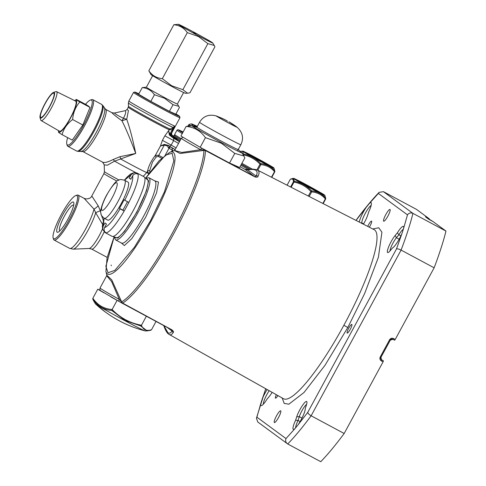 <?xml version="1.0" encoding="UTF-8"?>
<svg xmlns="http://www.w3.org/2000/svg" width="486" height="486" viewBox="0 0 486 486"><rect width="100%" height="100%" fill="white"/><g stroke="black" fill="none" stroke-linecap="round" stroke-linejoin="round"><path stroke-width="0.73" d="M174.62 150.624L180.148 153.497L203.932 150.399A91.453 17.593 118.2 0 1 172.342 233.171A91.453 17.593 118.2 0 1 121.67 301.903L111.737 279.845L106.853 275.234M277.895 395.586A4.896 0.942 118.2 0 1 275.495 398.162A4.896 0.942 118.2 0 1 275.477 398.149A4.896 0.942 118.2 0 1 276.327 394.705M351.84 324.448A4.896 0.942 118.2 0 1 350.303 329.259A4.896 0.942 118.2 0 1 347.192 333.068A4.896 0.942 118.2 0 1 347.168 333.056A4.896 0.942 118.2 0 1 348.705 328.244A4.896 0.942 118.2 0 1 351.815 324.435A4.896 0.942 118.2 0 1 351.84 324.448M367.726 226.391A4.896 0.942 118.2 0 1 371.565 221.112A4.896 0.942 118.2 0 1 371.59 221.13A4.896 0.942 118.2 0 1 369.317 227.205M280.701 410.834A6.658 1.282 118.2 0 1 278.612 417.371A6.658 1.282 118.2 0 1 274.377 422.559A6.658 1.282 118.2 0 1 274.347 422.541A6.658 1.282 118.2 0 1 276.443 415.998A6.658 1.282 118.2 0 1 280.671 410.816A6.658 1.282 118.2 0 1 280.701 410.834M390.027 209.484A6.658 1.282 118.2 0 1 387.937 216.021A6.658 1.282 118.2 0 1 383.703 221.203A6.658 1.282 118.2 0 1 383.673 221.185A6.658 1.282 118.2 0 1 385.769 214.648A6.658 1.282 118.2 0 1 389.997 209.46A6.658 1.282 118.2 0 1 390.027 209.484M359.257 222.066A12.241 2.357 118.2 0 1 366.329 207.164L369.518 203.318A12.241 2.357 118.2 0 1 371.347 203.105A12.241 2.357 118.2 0 1 368.777 211.738L367.653 215.225A10.777 2.072 118.2 0 1 364.512 222.278A10.777 2.072 118.2 0 1 363.425 224.198M397.396 232.8A12.241 2.357 118.2 0 1 403.635 226.865A12.241 2.357 118.2 0 1 403.611 228.402L401.995 233.414A12.241 2.357 118.2 0 1 399.474 238.638A12.241 2.357 118.2 0 1 392.512 247.939L390.288 250.618A10.777 2.072 118.2 0 1 388.095 252.55A10.777 2.072 118.2 0 1 388.77 246.542A10.777 2.072 118.2 0 1 395.173 235.479L397.396 232.8L398.878 234.805A10.285 1.98 118.2 0 1 403.465 229.155M305.251 408.647A12.241 2.357 118.2 0 1 301.022 419.959A12.241 2.357 118.2 0 1 298.052 424.855L294.856 428.701A12.241 2.357 118.2 0 1 293.842 429.351A12.241 2.357 118.2 0 1 295.603 420.281L296.727 416.794A10.777 2.072 118.2 0 1 302.413 405.531A10.777 2.072 118.2 0 1 306.903 401.861A10.777 2.072 118.2 0 1 306.374 405.166L305.251 408.647M361.08 223.001L361.815 222.855A10.285 1.98 118.2 0 1 365.357 213.196A10.285 1.98 118.2 0 1 371.17 205.402M263.363 404.17A10.285 1.98 118.2 0 1 266.905 394.511A10.285 1.98 118.2 0 1 269.201 390.701M390.003 250.958A8.815 1.695 118.2 0 1 393.046 242.939A8.815 1.695 118.2 0 1 396.424 237.763L398.878 234.805L400.883 235.88M295.652 427.941A10.285 1.98 118.2 0 1 298.058 420.493L299.297 416.648A8.815 1.695 118.2 0 1 301.867 410.87A8.815 1.695 118.2 0 1 306.63 404.328M429.071 219.429L429.229 218.767L416.472 209.375L383.43 191.666L379.104 192.359C372.203 199.552 364.749 208.53 356.742 219.295L356.171 220.492M168.855 334.277C170.337 335.358 171.765 334.799 173.144 332.606C173.867 332.102 173.496 331.209 172.032 329.915L122.636 303.106A92.091 17.715 -61.8 0 0 173.654 233.894A92.091 17.715 -61.8 0 0 205.463 150.551L255.071 176.977C256.991 177.433 257.993 177.159 258.09 176.151C259.415 173.368 259.342 171.424 257.872 170.331L257.343 170.015M163.63 325.298C165.289 330.067 166.965 333.019 168.66 334.149L283.484 398.727A95.918 18.45 118.2 0 0 343.869 325.268L347.806 327.503L325 365.314L304.005 392.494L288.86 404.188L284.207 403.41L282.172 397.991M372.78 228.979L378.728 227.758L381.929 232.199L378.4 257.264L364.622 293.562L347.806 327.503M272.117 392.342A10.777 2.072 118.2 0 1 269.201 396.546L266.984 399.219A12.241 2.357 118.2 0 1 261.553 405.585A12.241 2.357 118.2 0 1 260.763 403.617L262.379 398.605A12.241 2.357 118.2 0 1 267.166 389.559M429.229 218.767L425.457 216.835L433.208 221.695L445.972 231.093L412.936 213.378C410.725 212.473 408.908 212.965 407.481 214.855L378.369 193.434L379.104 192.359M344.167 433.494L311.131 415.779C309.047 414.57 307.917 413.44 307.735 412.395L396.485 248.941C397.402 248.632 398.933 249.02 401.09 250.096L311.131 415.779A161.619 31.086 -61.8 0 1 287.724 443.985L257.768 421.988L256.426 418.258L256.9 417.164L286.005 438.585C285.179 440.845 285.75 442.643 287.724 443.985L320.766 461.7A161.619 31.086 -61.8 0 0 344.167 433.494L383.077 361.833L383.387 360.861L382.768 360.405M122.636 303.106L119.343 299.431L111.604 281.57L106.677 275.762L100.031 288.01C99.709 289.711 100.031 290.683 101.009 290.926L118.93 301.375A1.956 0.583 119 0 0 118.942 301.381L118.93 301.375A1.956 0.583 119 0 1 119.343 299.431A31.876 0.863 -151.5 0 1 100.474 288.441A31.876 0.863 -151.5 0 1 100.031 288.01M205.463 150.551L203.841 150.247L205.378 150.065L200.633 149.706L181.709 152.452L174.674 150.526L181.327 138.285A31.876 0.863 28.5 0 0 181.77 138.717A31.876 0.863 28.5 0 0 200.633 149.706A1.956 0.583 119 0 1 201.927 148.218M121.506 301.897L122.332 303.191L121.506 301.897M122.332 303.191L172.032 329.915M122.156 303.197L171.898 329.97L172.038 330.984L173.144 332.606M244.859 169.298L247.641 169.851A1.956 1.756 -99.5 0 1 248.322 169.565L244.847 169.286L240.041 166.722L244.859 169.298L255.071 176.977M205.378 150.065L255.053 176.801L256.14 176.102L247.641 169.851C251.736 169.171 254.512 169.365 255.97 170.422C257.41 171.497 257.465 173.387 256.14 176.102A1.956 1.853 26.2 0 1 258.09 176.151M361.669 223.299L361.815 222.855L363.637 223.833M300.105 421.593L298.058 420.493L295.603 420.281M445.972 231.093A161.619 31.086 118.2 0 1 434.132 267.804L401.09 250.096A161.619 31.086 -61.8 0 0 412.936 213.378L383.43 191.666M392.919 339.307L394.602 340.212L395.221 339.465L434.132 267.804M137.216 173.138L143.996 176.77A33.795 6.5 118.2 0 1 133.316 210.444A33.795 6.5 118.2 0 1 112.059 236.336L105.286 232.703A33.795 6.5 -61.8 0 0 106.07 232.861A33.795 6.5 -61.8 0 0 124.143 211.076A33.795 6.5 -61.8 0 0 126.536 206.811A33.795 6.5 -61.8 0 0 128.814 202.468A33.795 6.5 -61.8 0 0 137.963 174.116A33.795 6.5 -61.8 0 0 137.216 173.138A33.795 6.5 -61.8 0 0 136.432 172.986L136.062 173.672M104.29 218.281L107.679 220.097A21.548 4.143 -61.8 0 0 121.233 203.585A21.548 4.143 -61.8 0 0 128.043 182.116L124.653 180.3C118.529 178.641 119.495 180.342 118.189 180.385C116.288 180.464 112.515 185.227 106.859 194.679C102.109 203.154 100.043 211.386 100.784 212.844C101.264 213.743 99.934 214.703 104.29 218.281A21.548 4.143 -61.8 0 0 117.843 201.769A21.548 4.143 -61.8 0 0 124.653 180.3M104.648 231.524L104.533 231.731A33.795 6.5 -61.8 0 0 105.286 232.703M137.963 174.116C135.782 173.216 134.021 173.775 132.684 175.78C133.34 179.966 130.716 188.106 124.805 200.196L124.179 199.734L119.507 208.342L120.133 208.804L124.143 211.076L122.897 210.159L127.472 201.739M104.533 231.731L102.753 229.623L103.038 226.433L104.946 222.916L106.483 224.04L104.569 227.557C103.615 229.769 104.113 231.53 106.07 232.861M132.684 175.78L130.777 179.298L129.246 178.168L131.153 174.65L134.385 172.548L136.432 172.986M124.805 200.196L128.814 202.468M119.507 208.342L122.897 210.159M129.246 178.168L130.904 179.061M113.262 236.427L115.68 237.721A33.303 6.403 -61.8 0 0 136.627 212.206A33.303 6.403 -61.8 0 0 147.149 179.024L144.737 177.724M140.612 325.924L147.203 330.887L145.278 330.936A28.407 0.765 -151.5 0 1 145.138 330.911A28.407 0.765 -151.5 0 1 124.805 320.639A28.407 0.765 -151.5 0 1 95.797 304.193A28.407 0.765 -151.5 0 1 95.505 303.969A28.407 0.765 -151.5 0 1 95.408 303.859L92.917 299.455C97.577 306.034 103.876 309.71 111.823 310.493L125.017 320.444L140.612 325.924L141.462 325.249L146.359 316.228M104.053 292.876L97.765 289.206L100.353 290.361M122.351 303.307L110.686 296.752M156.036 321.434L151.535 329.733L150.496 330.328M93.822 301.271L92.82 299.261L92.844 298.264L97.765 289.206M92.844 298.264C97.577 305.135 104.004 308.889 112.114 309.515L117.035 300.457M111.823 310.493L112.114 309.515C120.23 317.893 130.011 323.135 141.462 325.249C143.163 329.873 146.523 331.367 151.535 329.733M147.203 330.887L150.818 330.273M196.891 127.156A23.51 0.638 28.5 0 0 197.219 127.472A23.51 0.638 28.5 0 0 221.227 141.074A23.51 0.638 28.5 0 0 238.207 149.585M197.109 127.18L192.243 125.795A28.407 0.765 28.5 0 0 192.104 125.777A28.407 0.765 28.5 0 0 192.45 126.172A28.407 0.765 28.5 0 0 221.464 142.617A28.407 0.765 28.5 0 0 241.973 152.853A28.407 0.765 28.5 0 0 241.876 152.744L238.067 149.415A23.51 0.638 28.5 0 0 237.879 149.269M234.768 153.394L229.544 163.023L239.616 167.506L244.841 157.877L243.899 155.994L234.768 153.394L221.349 143.224L205.42 137.666C200.657 130.892 194.236 127.144 186.15 126.415L192.104 125.777M229.544 163.023L200.196 147.288L205.42 137.666M200.196 147.288L180.926 136.037L186.15 126.415M227.527 121.184L224.483 119.441L227.527 121.184M100.888 213.494L100.341 210.766L98.178 205.803L91.793 195.973L103.925 173.617A13.711 0.371 28.5 0 0 116.98 181.126M53.12 237.861L53.484 239.142A25.466 4.896 -61.8 0 0 54.098 240.029A25.466 4.896 -61.8 0 0 70.112 220.516A25.466 4.896 -61.8 0 0 78.161 195.141A25.466 4.896 -61.8 0 0 77.08 195.123L75.816 195.536A24.488 4.708 -61.8 0 0 61.449 214.314A24.488 4.708 -61.8 0 0 53.12 237.861A24.488 4.708 -61.8 0 0 69.109 219.951A24.488 4.708 -61.8 0 0 75.816 195.536M104.271 231.579A15.674 3.013 -61.8 0 1 101.556 237.071A15.674 3.013 -61.8 0 1 91.702 249.081L89.157 248.486L73.137 249.166A24.677 4.745 -61.8 0 0 88.112 230.145A24.677 4.745 -61.8 0 0 95.693 212.728L93.986 209.12L84.108 198.331L85.967 198.926C89.163 198.865 91.101 197.875 91.793 195.973M119.009 180.014A14.24 0.383 28.5 0 1 104.399 171.655L104.223 164.857L107.345 165.222L114.581 161.152A22.684 0.614 28.5 0 0 127.441 168.199A22.684 0.614 28.5 0 0 136.523 172.98M120.643 158.965L135.74 153.448C132.544 138.407 129.537 127.016 126.725 119.27L128.45 110.535L127.028 109.52L128.243 107.278A23.996 0.65 28.5 0 0 153.09 121.494A23.996 0.65 28.5 0 0 169.256 129.78L164.857 135.843L162.415 140.345L160.435 146.031L155.386 155.32C151.243 160.684 148.613 166.005 147.507 171.279L146.784 172.603A23.996 0.65 -151.5 0 1 129.981 164.049A23.996 0.65 -151.5 0 1 120.643 158.965L114.581 161.152A3.918 2.509 -128.6 0 0 113.068 159.548L119.981 156.692A3.918 0.802 75.8 0 1 120.643 158.965M104.223 164.857L102.589 162.154L82.863 151.577A23.996 4.617 -61.8 0 0 97.959 133.194A23.996 4.617 -61.8 0 0 105.65 109.35A23.996 4.617 -61.8 0 0 105.541 109.277L111.944 112.722C113.177 114.192 116.506 116.871 121.925 120.753C125.728 128.195 130.333 139.093 135.74 153.448L119.981 156.692M67.961 219.107A17.144 3.299 118.2 0 1 58.648 231.871A17.144 3.299 118.2 0 1 62.603 215.158A17.144 3.299 118.2 0 1 73.884 203.452A17.144 3.299 118.2 0 1 67.961 219.107M60.07 230.656A14.446 2.776 118.2 0 1 59.814 230.595A14.446 2.776 118.2 0 1 64.371 216.191A14.446 2.776 118.2 0 1 73.465 205.135A14.446 2.776 118.2 0 1 73.659 205.311M111.859 112.667L114.556 113.086C115.474 114.174 118.45 115.905 123.468 118.286C125.588 114.137 126.202 111.628 125.303 110.759L127.01 109.557M138.862 93.816A25.466 0.686 28.5 0 0 134.847 92.054L133.522 92.449A26.444 0.717 28.5 0 0 133.504 92.462A26.444 0.717 28.5 0 0 160.884 108.123A26.444 0.717 28.5 0 0 179.99 117.697A26.444 0.717 28.5 0 0 179.99 117.679L179.595 116.348A25.466 0.686 28.5 0 0 175.932 113.943M67.639 137.629A25.466 4.896 -61.8 0 0 66.813 144.081L67.177 145.369A26.444 5.085 -61.8 0 0 67.694 146.213A26.444 5.085 -61.8 0 0 67.815 146.286A26.444 5.085 -61.8 0 0 84.449 126.026A26.444 5.085 -61.8 0 0 92.923 99.745A26.444 5.085 -61.8 0 0 92.802 99.673A26.444 5.085 -61.8 0 0 91.684 99.654L90.414 100.061A25.466 4.896 -61.8 0 0 85.5 104.32M134.847 92.054A25.466 0.686 28.5 0 0 161.2 107.151A25.466 0.686 28.5 0 0 179.595 116.348M171.789 135.333L171.175 134.792L170.422 135.266L168.612 130.971L169.377 135.017L170.009 134.61L171.88 136.688L174.134 137.708L174.018 138.449L176.297 139.348L177.803 139.069L176.813 138.34A27.915 0.753 -151.5 0 1 173.696 136.22L174.164 135.357A27.915 0.753 28.5 0 0 174.164 135.357A27.915 0.753 28.5 0 0 180.671 139.482M66.813 144.081A25.466 4.896 -61.8 0 0 67.311 144.901A25.466 4.896 -61.8 0 0 83.446 125.461A25.466 4.896 -61.8 0 0 91.611 100.152A25.466 4.896 -61.8 0 0 90.414 100.061M76.217 134.458A18.808 3.615 -61.8 0 0 78.872 130.655M100.341 210.766A5.875 0.383 159.4 0 0 95.693 212.728L102.534 224.332M103.354 220.486L101.015 214.089M98.178 205.803A5.875 1.355 -44.3 0 1 93.986 209.12A25.466 4.896 118.2 0 1 85.694 228.87A25.466 4.896 118.2 0 1 69.674 248.382L73.137 249.166M141.991 175.701A22.684 0.614 28.5 0 0 143.17 176.224L143.072 176.278M143.194 176.345L146.784 172.603L148.728 173.66M102.473 162.081C104.265 163.077 107.795 162.233 113.068 159.548M149.415 172.712A1.956 1.245 -37.3 0 0 148.443 173.405L147.507 171.279A1.956 1.464 14.9 0 1 149.639 170.811L152.483 162.075L156.285 156.881L158.254 156.419L161.571 158.199M150.162 172.518L149.639 170.811M126.725 119.27L123.468 118.286L121.925 120.753L126.725 119.27M156.285 156.881A1.956 0.978 40 0 1 155.386 155.32L158.752 155.344L164.311 145.101L160.435 146.031L164.298 144.366L164.311 145.101L167.858 146.116L168.113 147.58L170.173 146.638L168.581 145.454L164.298 144.366M162.415 140.345L171.194 145.083L169.796 146.231M169.377 135.017L173.672 138.334L173.642 140.576L164.857 135.843M169.942 129.039L172.099 128.11L172.603 129.24L173.216 129.44L174.644 126.044L172.342 129.61L169.256 129.78A1.956 1.859 113.8 0 1 169.942 129.039A24.257 0.656 28.5 0 1 153.594 120.662A24.257 0.656 28.5 0 1 128.48 106.306L128.389 102.983A25.922 0.699 28.5 0 0 128.754 103.324A25.922 0.699 28.5 0 0 155.228 118.329A25.922 0.699 28.5 0 0 173.186 127.49L172.099 128.11M171.619 151.589L172.36 150.229L168.113 147.58M168.581 145.454L167.858 146.116M171.88 136.688L172.135 135.825L173.97 136.809L173.672 138.334L174.018 138.449A31.092 0.838 -151.5 0 0 179.498 141.651M173.909 128.037A0.978 0.395 -155.8 0 1 173.429 128.097L173.186 127.49L174.644 126.044A26.444 0.717 -151.5 0 1 156.243 116.664A26.444 0.717 -151.5 0 1 129.233 101.361A26.444 0.717 -151.5 0 1 128.869 101.003L133.504 92.462M175.197 149.573A31.092 0.838 28.5 0 1 170.173 146.638L170.428 146.815L169.019 148.206L165.428 154.827M175.136 149.682A29.634 0.802 -151.5 0 1 172.056 147.89L170.428 146.815M171.175 134.792L171.011 134.124L170.197 134.264L170.604 132.812L172.342 129.61L172.961 129.92L173.216 129.44M171.558 134.962L173.715 136.116L173.277 136.469L173.715 136.116L171.558 134.956M171.011 134.124L172.961 129.92M176.54 138.194L174.346 137.009L174.134 137.708L176.375 138.747L176.813 138.34M179.674 141.329A28.777 0.778 28.5 0 1 176.297 139.348L176.375 138.747L177.803 139.069A27.915 0.753 28.5 0 0 180.154 140.442M85.512 118.426A18.808 3.615 -61.8 0 0 87.328 113.991M88.762 106.489A18.808 3.615 -61.8 0 0 88.652 106.252A18.808 3.615 -61.8 0 0 87.917 105.863M295.968 179.899L302.383 183.447M324.77 195.481L325.59 198.033C321.975 193.859 317.315 191.466 311.605 190.858C306.836 185.852 301.089 182.657 294.364 181.29L293.423 178.678L292.596 178.435L293.501 178.411A17.861 0.48 28.5 0 0 293.726 178.666A17.861 0.48 28.5 0 0 311.963 188.999A17.861 0.48 28.5 0 0 324.855 195.439L325.76 198.501L325.59 198.033L325.632 199.005L323.129 203.616M291.102 178.891L290.251 179.407C292.305 178.368 293.368 179.152 293.441 181.746A0.978 0.917 -2.9 0 1 294.364 181.29L293.994 182.074C300.609 183.38 306.223 186.496 310.833 191.423L311.605 190.858L311.684 191.873C317.23 192.395 321.787 194.734 325.341 198.877L325.59 198.033M244.525 152.464L245.138 152.647M273.94 168.229L274.766 170.78C271.145 166.607 266.486 164.219 260.782 163.612C256.007 158.6 250.26 155.411 243.535 154.038L242.599 151.425L241.773 151.189L242.672 151.164A17.861 0.48 28.5 0 0 242.897 151.413A17.861 0.48 28.5 0 0 261.134 161.753A17.861 0.48 28.5 0 0 274.031 168.186L274.815 171.771L274.766 170.78L274.803 171.758L271.753 177.372M242.83 154.25A0.978 0.917 -2.9 0 1 243.535 154.038L243.164 154.821C249.78 156.127 255.393 159.244 260.004 164.171L260.782 163.612L260.854 164.626C266.407 165.149 270.957 167.482 274.511 171.625L274.766 170.78M182.25 133.601A27.915 0.753 28.5 0 1 177.36 130.57A27.915 0.753 28.5 0 1 176.971 130.193L174.632 134.501A27.915 0.753 28.5 0 0 181.138 138.625M193.701 125.212L194.315 125.4M192.59 125.886L191.77 124.173L190.943 123.936L191.849 123.912A17.861 0.48 28.5 0 0 192.067 124.167A17.861 0.48 28.5 0 0 196.915 127.101M189.443 124.392L188.598 124.908L191.581 125.789M183.623 92.528L177.378 104.028A17.63 0.474 -151.5 0 1 164.645 97.643A17.63 0.474 -151.5 0 1 146.389 87.201L152.634 75.701M173.028 104.697L169.42 111.343L175.798 114.186L179.407 107.534L178.812 106.343L173.028 104.697L164.529 98.251L154.439 94.734C151.425 90.445 147.355 88.069 142.24 87.608L146.395 87.188M142.24 87.608L138.625 94.254L150.83 101.38L154.439 94.734M169.42 111.343L150.83 101.38M187.535 93.215L185.427 93.269A19.592 0.529 -151.5 0 1 171.303 86.168A19.592 0.529 -151.5 0 1 151.031 74.595L148.844 70.786C152.179 75.524 156.674 78.149 162.33 78.665L171.728 85.785L182.876 89.673L187.535 93.215L189.929 92.814L214.921 46.784L214.259 45.465L207.868 43.643L182.876 89.673M192.462 31.402A19.592 0.529 28.5 0 0 178.338 24.3A19.592 0.529 28.5 0 0 198.592 35.915A19.592 0.529 28.5 0 0 212.734 42.975A19.592 0.529 28.5 0 0 192.462 31.402M207.868 43.643L198.47 36.523L187.323 32.629C183.994 27.89 179.492 25.266 173.836 24.756L178.338 24.3M195.907 33.941L193.373 32.489L195.907 33.941M148.844 70.786L173.836 24.756M187.323 32.629L162.33 78.665M45.125 103.688A13.711 2.637 -61.8 0 0 41.097 117.418A13.711 2.637 -61.8 0 0 49.414 106.847A13.711 2.637 -61.8 0 0 53.97 93.403A13.711 2.637 -61.8 0 0 45.125 103.688M44.985 103.591A14.586 2.807 118.2 0 1 53.545 92.401A14.586 2.807 118.2 0 1 49.554 106.95A14.586 2.807 118.2 0 1 40.028 117.618A14.586 2.807 118.2 0 1 44.985 103.591M53.545 92.401L55.878 91.647A16.39 3.153 118.2 0 1 56.552 91.647A16.39 3.153 118.2 0 1 51.388 107.989A16.39 3.153 118.2 0 1 41.067 120.534A16.39 3.153 118.2 0 1 40.69 119.975L40.028 117.618M56.552 91.647L75.646 101.118A17.065 3.281 118.2 0 1 70.27 118.134A17.065 3.281 118.2 0 1 59.523 131.202L41.067 120.534M58.502 130.613A18.122 3.487 -61.8 0 0 58.502 130.631A18.122 3.487 -61.8 0 0 70.434 118.256A18.122 3.487 -61.8 0 0 74.613 100.59A18.122 3.487 -61.8 0 0 74.595 100.596L76.478 99.484C75.707 99.296 76.831 100.116 79.844 101.957C75.561 106.792 73.161 112.655 72.645 119.544C67.244 123.559 63.727 128.596 62.087 134.658C59.079 132.824 57.962 131.998 58.727 132.18M62.087 134.658L72.268 140.114L82.82 124.999L72.645 119.544M79.844 101.957L90.019 107.412L82.82 124.999M76.478 99.484L86.66 104.94L90.019 107.412M121.652 243.14L121.53 243.085A35.259 6.78 -61.8 0 0 143.71 216.063A35.259 6.78 -61.8 0 0 154.852 180.926L148.923 177.748A35.259 6.78 -61.8 0 1 137.781 212.886A35.259 6.78 -61.8 0 1 115.601 239.902L114.095 236.876L107.084 257.744L105.918 271.322A69.127 13.298 -61.8 0 0 151.146 221.112A69.127 13.298 -61.8 0 0 169.736 152.294L174.729 150.429M399.152 239.221L396.424 237.763L395.173 235.479M257.367 170.021L374.123 229.659A95.918 18.45 118.2 0 1 343.869 325.268M265.787 388.782L262.379 398.605M260.763 403.617L256.9 417.164M286.005 438.585L294.856 428.701M298.052 424.855L307.735 412.395M396.485 248.941L401.995 233.414M403.611 228.402L407.481 214.855M378.369 193.434L369.518 203.318M366.329 207.164L356.645 219.623M427.467 218.305L427.534 217.862M145.666 178.119L165.605 154.967L172.208 153.333L173.824 160.884L164.481 191.739L150.496 220.717L134.446 247.216L114.854 270.356L108.032 272.755L105.863 266.322L114.137 236.895M167.293 327.491L172.038 330.984C170.72 333.153 169.335 333.706 167.889 332.649L163.873 325.65M296.727 416.794L299.297 416.648L302 418.094M425.457 216.835A0.978 0.96 -53.7 0 1 425.566 216.908L428.634 219.162A0.978 0.96 126.3 0 0 428.518 219.089M428.664 219.186A0.978 0.96 126.3 0 0 428.634 219.162L433.208 221.695M121.208 242.909L124.361 245.558L131.755 238.699L145.709 217.199L156.607 192.669L158.503 182.068L154.53 180.756M101.234 291.065L118.942 301.381M193.75 143.528L187.371 139.804M395.221 339.465L393.526 338.554C391.904 337.898 390.592 338.305 389.584 339.775L380.24 356.985C379.56 358.625 379.937 359.944 381.382 360.928L383.077 361.833M389.584 339.775L390.282 340.115A1.956 1.92 -53.7 0 1 392.907 339.301L393.526 338.554M383.387 360.861L381.267 359.64M381.194 359.561L382.78 360.412L381.194 359.561M381.382 360.928L381.698 359.956A1.956 1.92 -53.7 0 1 380.933 357.332L380.24 356.985M390.276 340.121L380.933 357.325M145.77 178.283L148.619 180.719L146.517 190.634L136.779 212.321L124.501 231.409L117.758 238.097L114.301 236.986M120.133 208.804C113.287 220.201 108.099 226.452 104.569 227.557M103.038 226.433L104.174 218.214M124.538 180.233L131.153 174.65M95.797 304.193A117.539 115.304 126.3 0 0 105.098 311.836C117.223 320.736 130.57 327.09 145.138 330.911M197.219 127.472A117.539 115.304 126.3 0 0 192.45 126.172M229.605 122.205A78.361 76.867 -53.7 0 1 236.16 126.524A78.361 76.867 -53.7 0 1 236.925 127.095A11.871 0.322 -151.5 0 1 236.955 127.119A11.871 0.322 -151.5 0 1 228.517 122.958A11.871 0.322 -151.5 0 1 216.392 116.087A11.871 0.322 -151.5 0 1 216.416 115.966L225.304 119.823M224.526 119.483A78.361 76.867 126.3 0 0 216.392 116.087M196.787 127.344L199.533 122.284A23.51 0.638 28.5 0 0 199.861 122.6A23.51 0.638 28.5 0 0 223.87 136.202A23.51 0.638 28.5 0 0 240.856 144.713L237.472 150.939M89.157 248.486A16.457 3.165 -61.8 0 0 99.138 235.801A16.457 3.165 -61.8 0 0 102.528 228.785M82.863 151.577L78.228 151.383A26.183 5.036 -61.8 0 0 94.114 131.202A26.183 5.036 -61.8 0 0 102.813 105.529L105.541 109.277M81.466 151.249A24.525 4.714 -61.8 0 0 96.343 132.344A24.525 4.714 -61.8 0 0 104.49 108.299M92.802 99.673L101.671 104.423A26.444 5.085 118.2 0 1 101.787 104.502A26.444 5.085 118.2 0 1 93.312 130.777A26.444 5.085 118.2 0 1 76.679 151.043L78.228 151.383M176.096 147.914A32.811 0.887 -151.5 0 1 171.194 145.083L173.642 140.576A32.811 0.887 28.5 0 0 178.538 143.413M162.476 157.336L158.752 155.344A1.956 0.377 -61.8 0 0 158.254 156.419M172.056 147.89L172.36 150.229A27.915 0.753 28.5 0 0 173.484 150.891M179.99 117.697L171.576 133.188A26.444 0.717 -151.5 0 1 171.224 133.128L170.604 132.812M174.346 137.009L173.97 136.809M142.55 96.544L146.912 99.089M156.802 104.581L163.448 108.141M171.467 112.254L173.751 113.268M306.617 185.81A12.521 0.34 -151.5 0 1 306.945 185.992A12.521 0.34 -151.5 0 1 311.508 188.471M323.147 203.622L325.644 199.023L325.341 198.877L322.844 203.47M309.175 196.49L311.684 191.873L310.833 191.423L308.318 196.052M291.163 187.286L293.994 182.074L293.441 181.746L290.592 186.995M287.098 185.215L290.239 179.389L292.596 178.435M294.212 178.775C292.074 177.372 296.174 179.389 306.514 184.832L324.253 194.88C326.392 196.283 322.291 194.266 311.951 188.829L294.212 178.775M297.596 180.592L311.338 188.38L320.869 193.064L307.128 185.281L297.596 180.592M240.825 165.283A27.915 0.753 28.5 0 0 248.498 169.535M255.788 158.564A12.521 0.34 -151.5 0 1 256.116 158.74A12.521 0.34 -151.5 0 1 260.678 161.218M250.169 169.304L241.305 164.396M241.402 164.219L250.497 169.268M252.349 169.146L241.882 163.332M271.771 177.378L274.815 171.771L274.511 171.625L271.467 177.226M257.799 170.246L260.854 164.626L260.004 164.171L256.936 169.827M240.746 151.723L242.55 153.795M243.383 151.529C241.244 150.125 245.345 152.142 255.685 157.579L273.424 167.634C275.562 169.037 271.461 167.02 261.122 161.577L243.383 151.529M246.767 153.339L260.508 161.127L270.04 165.817L256.298 158.029L246.767 153.339M182.736 132.708L178.672 130.163L183.149 131.943L179.534 130.218L177.84 129.665L176.971 130.193M188.58 124.89L187.979 126.002L189.024 124.471L190.943 123.936M196.988 126.974L192.553 124.276L197.316 126.366L191.849 123.912M197.231 126.518L195.943 126.093L197.067 126.822L196.01 126.135M111.841 198.367C109.751 202.468 103.834 211.477 101.914 210.335C100.201 208.81 104.654 198.713 106.938 194.758C109.028 190.658 114.951 181.649 116.865 182.797C118.578 184.322 114.125 194.412 111.841 198.367M356.104 220.462L356.706 219.356M105.918 271.322L106.847 275.295M265.69 388.727L256.426 418.258M107.005 275.969L106.859 275.167L106.677 275.762M257.367 170.027C254.008 168.988 250.995 168.836 248.322 169.565M169.736 152.294L159.068 160.781L145.569 178.168L148.923 177.748M381.467 359.81L380.951 357.338L390.294 340.127L392.913 339.307L394.608 340.212M182.991 137.246L181.327 138.285M115.601 239.902L121.53 243.085M111.282 265.757L111.148 265.022M102.753 229.623L102.352 226.16L104.047 218.141M134.385 172.548L130.679 173.945L127.18 176.983L124.404 180.172M95.505 303.969L105.098 311.836M241.973 152.853L243.899 155.994M228.882 121.767L236.955 127.119C242.684 132.265 243.984 138.133 240.856 144.713M199.533 122.284C203.355 116.069 208.98 113.967 216.416 115.966M91.702 249.081L107.175 257.373M78.161 195.141L84.108 198.331M175.246 135.029L174.182 135.345M104.399 171.655L103.925 173.617M54.098 240.029L69.674 248.382M128.48 106.306L128.243 107.278M125.102 110.717L114.459 113.019M128.389 102.983L128.869 101.003M101.671 104.423L102.813 105.529M171.576 133.188L171.874 135.418M67.815 146.286L76.679 151.043M142.623 96.586L146.863 99.065M156.863 104.612L163.381 108.111M171.509 112.272L173.502 113.183M287.086 185.202L290.239 179.389M293.501 178.411L297.772 180.257C306.21 184.407 325.729 195.427 324.369 194.953L324.855 195.439M320.748 193.161C319.235 192.808 297.651 180.999 297.711 180.664L297.651 180.616M240.455 151.468L241.773 151.189M242.672 151.164L246.943 153.011C255.381 157.154 274.906 168.18 273.539 167.706L274.031 168.186M269.918 165.908C268.406 165.562 246.821 153.746 246.882 153.412L246.821 153.369M177.384 104.016L178.812 106.343M212.734 42.975L214.259 45.465M58.502 130.631L58.502 132.204"/></g></svg>
